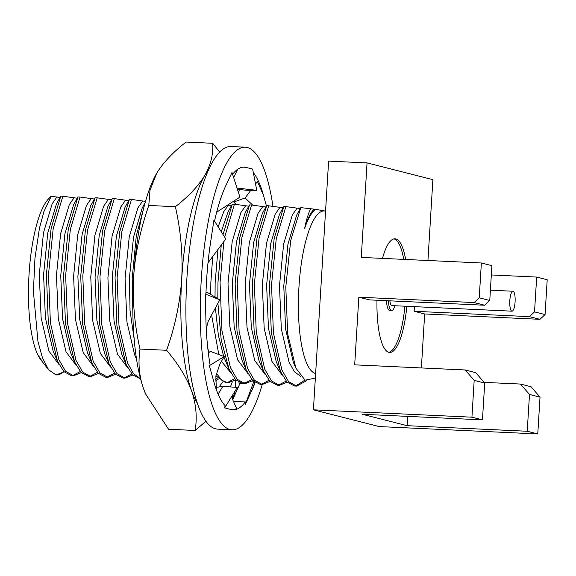 <?xml version="1.0" encoding="UTF-8"?>
<svg xmlns="http://www.w3.org/2000/svg" width="576" height="576" viewBox="0 0 576 576"><rect width="100%" height="100%" fill="white"/><g stroke="black" fill="none" stroke-linecap="round" stroke-linejoin="round"><path stroke-width="0.86" d="M50.53 197.15L51.199 196.315L60.041 197.424M60.559 196.56L60.761 196.15L62.849 196.243L77.198 198.223M77.717 197.359L77.918 196.949L80.006 197.042L94.356 199.022M94.867 198.151L95.076 197.741L97.157 197.842L111.514 199.814M112.025 198.95L112.234 198.54L114.314 198.634L128.671 200.614M129.182 199.75L129.391 199.339L131.472 199.433L145.49 201.391M227.585 205.106L231.61 205.394M232.121 204.53L232.33 204.12L234.41 204.214L248.76 206.186M249.278 205.322L249.487 204.912L251.568 205.013L265.918 206.986M266.436 206.122L266.645 205.711L268.726 205.805L283.075 207.785M283.594 206.921L283.795 206.51L285.883 206.604L300.233 208.577M300.773 207.619L315.382 209.282L325.426 211.104M41.94 361.217L38.304 355.32L42.538 362.009L48.636 369.792L42.466 357.89L37.944 341.402L33.415 291.391L34.963 258.134L39.449 228.204L43.92 211.586L51.199 196.315M389.858 300.83A9.979 2.664 92.7 0 0 391.896 305.604L511.992 311.177A9.979 2.664 92.7 0 0 515.102 301.608A9.979 2.664 92.7 0 0 513.065 291.262A9.979 2.664 92.7 0 0 512.921 291.24A9.979 2.664 92.7 0 0 509.796 301.082A9.979 2.664 92.7 0 0 511.992 311.177M388.382 300.766A14.969 3.996 92.7 0 0 391.666 310.586A14.969 3.996 92.7 0 0 394.877 305.741M386.46 300.672A14.969 3.996 92.7 0 0 389.743 310.5L391.666 310.586M388.764 352.303A56.887 15.192 92.7 0 0 404.921 306.209M403.733 259.38A56.887 15.192 92.7 0 0 394.034 238.874M405.655 259.466A56.887 15.192 92.7 0 0 395.827 238.925A56.887 15.192 92.7 0 0 394.999 238.802A56.887 15.192 92.7 0 0 382.478 258.394M376.999 300.233A56.887 15.192 92.7 0 0 389.722 352.462A56.887 15.192 92.7 0 0 406.843 306.295M475.718 372.658L484.718 383.054L474.185 380.369L465.185 369.972L475.718 372.658M529.488 394.452L520.488 384.055L531.022 386.741L540.022 397.138L529.488 394.452L527.234 431.258L407.138 425.686L407.707 416.39M474.127 302.551L479.232 297.799L489.766 300.485L484.661 305.237L474.127 302.551L358.834 297.194L369.367 299.88L484.661 305.237M545.069 314.568L539.964 319.32L529.43 316.634L534.535 311.882L545.069 314.568L547.2 279.749L536.666 277.063L491.328 274.961M540.022 397.138L537.768 433.944L527.234 431.258M520.488 384.055L484.128 382.37M534.535 311.882L536.666 277.063M539.964 319.32L424.67 313.963L414.137 311.278L414.418 306.648M529.43 316.634L414.137 311.278M474.185 380.369L471.931 417.175L482.465 419.861L484.718 383.054M465.185 369.972L354.694 364.846L358.834 297.194M482.465 419.861L362.369 414.281L407.138 425.686M489.766 300.485L491.897 265.666L481.363 262.98L479.232 297.799M481.363 262.98L361.267 257.407L367.049 162.9L328.615 161.114L313.409 409.817L471.931 417.175M537.768 433.944L379.246 426.578L313.409 409.817M367.049 162.9L432.886 179.662L427.939 260.503M424.67 313.963L421.373 367.942M325.57 210.989L324.238 210.931A81.454 21.758 92.7 0 0 298.822 289.303A81.454 21.758 92.7 0 0 315.626 373.514M50.609 196.682L48.362 199.058A84.29 22.514 92.7 0 0 28.8 278.748A84.29 22.514 92.7 0 0 40.896 359.906L41.53 360.72M285.883 206.604L276.235 238.925L271.526 284.81L273.42 332.986L281.894 369.972L288.612 381.65L296.597 386.1L306.54 380.765M283.795 206.51L274.154 238.831L269.446 284.717L271.339 332.885L280.469 371.462L286.942 382.003L294.509 386.006L296.597 386.1M295.553 385.992L304.942 380.117M48.636 369.792L56.081 374.926A94.817 25.322 92.7 0 0 56.369 374.947A94.817 25.322 92.7 0 0 63.698 371.419M300.838 207.482L296.633 215.172L287.942 244.195L283.774 285.912L285.617 329.162L293.364 362.376L295.841 368.129M300.895 207.382L290.7 240.509L285.797 286.927L287.647 333.706L295.87 368.114L305.071 380.182L315.346 378.079M283.68 206.683L279.475 214.373L270.785 243.396L266.616 285.113L268.459 328.363L276.206 361.577L280.469 371.462M266.522 205.884L262.318 213.574L253.634 242.604L249.458 284.321L251.302 327.571L259.049 360.785L263.311 370.663L269.791 381.211L277.351 385.207L279.439 385.308L287.129 382.198M266.645 205.711L256.997 238.032L252.288 283.918L254.182 332.093L263.311 370.663M278.402 385.193L286.135 381.103M249.365 205.092L245.167 212.782L236.477 241.805L232.301 283.522L234.144 326.772L241.898 359.986L246.154 369.864L252.634 380.412L260.201 384.415L262.282 384.509L269.971 381.398M249.487 204.912L239.839 237.24L235.13 283.118L237.024 331.294L246.154 369.864M261.245 384.394L268.978 380.304M232.207 204.293L228.01 211.982L221.249 231.732M217.944 249.487L215.143 282.722L215.028 297.007M215.402 307.98L218.354 335.182L223.661 356.371M223.913 357.055L228.996 369.072L235.476 379.613L243.043 383.616L245.124 383.71L252.814 380.606M232.33 204.12L223.034 234.554M221.263 245.045L217.98 282.326L217.8 298.656M217.901 303.358L221.234 340.085L228.996 369.072M244.087 383.602L251.82 379.512M215.892 375.797L225.886 382.817L227.966 382.918L235.663 379.807M226.93 382.802L234.662 378.713M215.568 379.598L217.512 377.914M145.13 202.68L142.229 208.001L133.538 237.024L129.362 278.741L130.061 310.687L134.23 339.588M144.785 203.933L136.289 235.93L132.192 278.338L132.898 314.453M129.269 199.512L125.071 207.202L116.381 236.225L112.205 277.949L114.048 321.199L121.802 354.406L126.058 364.291L132.538 374.839L140.551 378.857M129.391 199.339L119.743 231.66L115.042 277.546L116.928 325.714L126.058 364.291M112.111 198.72L107.914 206.402L99.223 235.433L95.047 277.15L96.89 320.4L104.645 353.614L108.907 363.492L115.38 374.04L122.947 378.036L125.028 378.137L132.725 375.026M112.234 198.54L102.586 230.861L97.884 276.746L99.77 324.922L108.907 363.492M123.991 378.022L131.724 373.932M94.954 197.921L90.756 205.61L82.066 234.634L77.89 276.35L79.74 319.601L87.487 352.814L91.75 362.7L98.222 373.241L105.79 377.244L107.87 377.338L115.567 374.227M95.076 197.741L85.428 230.069L80.726 275.947L82.62 324.122L91.75 362.7M106.834 377.222L114.574 373.133M77.803 197.122L73.598 204.811L64.908 233.834L60.739 275.558L62.582 318.809L70.33 352.015L74.592 361.901L81.065 372.449L88.632 376.445L90.72 376.538L98.41 373.435M77.918 196.949L68.27 229.27L63.569 275.155L65.462 323.323L74.592 361.901M89.676 376.43L97.416 372.341M60.646 196.33L56.441 204.019L47.75 233.042L43.582 274.759L45.425 318.01L53.172 351.223L57.434 361.102L63.914 371.65L71.474 375.646L73.562 375.746L81.252 372.636M60.761 196.15L51.12 228.47L46.411 274.356L48.305 322.531L57.434 361.102M72.518 375.631L80.258 371.542M314.086 209.225C310.666 212.465 307.526 218.808 304.668 228.262C306.403 219.586 308.441 213.041 310.781 208.634M315.382 209.282C311.522 212.566 307.951 218.887 304.668 228.262M296.928 208.426L292.342 214.97L283.651 243.994L279.482 285.71L281.326 328.961L289.073 362.174L294.379 371.714L300.636 376.366M279.77 207.626L275.191 214.171L266.501 243.202L262.325 284.918L264.168 328.169L271.922 361.382L282.19 375.084M262.62 206.834L258.034 213.379L249.343 242.402L245.167 284.119L247.01 327.37L254.765 360.583L265.032 374.285M245.462 206.035L240.876 212.58L232.186 241.603L228.01 283.32L229.853 326.57L237.607 359.784L247.882 373.493M228.305 205.243L223.718 211.781L218.153 226.85M212.731 256.486L210.852 282.528L210.708 294.43M211.601 315.029L218.808 354.542M221.45 361.303L230.724 372.694M142.524 201.254L137.938 207.799L129.247 236.822L125.071 278.546L126.914 321.797L134.669 355.003L136.548 359.136M125.366 200.462L120.78 207L112.09 236.03L107.914 277.747L109.764 320.998L117.511 354.211L127.786 367.913M108.209 199.663L103.622 206.208L94.932 235.231L90.763 276.948L92.606 320.198L100.354 353.412L110.628 367.114M91.051 198.864L86.465 205.409L77.774 234.432L73.606 276.156L75.449 319.406L83.196 352.613L93.47 366.322M73.894 198.072L69.307 204.61L60.624 233.64L56.448 275.357L58.291 318.607L66.038 351.821L76.313 365.522M56.736 197.273L52.157 203.818L43.466 232.841L39.29 274.558L41.134 317.808L48.888 351.022L59.155 364.723M56.081 374.926L64.094 371.837M62.849 196.243L53.201 228.571L48.492 274.457L50.386 322.625L58.86 359.618L65.578 371.297L73.555 375.746M80.006 197.042L70.358 229.363L65.65 275.249L67.543 323.424L76.01 360.41L82.735 372.089L90.713 376.538M97.157 197.842L87.509 230.162L82.807 276.048L84.701 324.223L93.168 361.21L99.893 372.888L107.87 377.338M114.314 198.634L104.666 230.962L99.965 276.847L101.858 325.015L110.326 362.009L117.043 373.687L125.028 378.137M131.472 199.433L121.824 231.754L117.122 277.639L119.009 325.814L127.483 362.801L133.452 373.594L140.508 378.684M215.539 381.024L218.506 379.008M207.742 347.832L208.836 352.634M216.338 373.262L221.846 380.282L227.966 382.918M234.41 204.214L224.662 237.118M223.906 241.495L220.061 282.42L221.947 330.595L230.422 367.582L237.139 379.26L245.124 383.71M251.568 205.013L241.92 237.334L237.218 283.219L239.105 331.394L247.579 368.381L254.297 380.059L262.282 384.509M268.726 205.805L259.078 238.133L254.369 284.011L256.262 332.186L264.737 369.18L271.454 380.851L279.439 385.308M233.647 177.552L237.73 169.243M237.024 188.057L256.781 190.332L246.089 190.238L237.406 189.23M232.589 174.262A121.493 32.45 -87.3 0 1 244.274 167.126A121.493 32.45 -87.3 0 1 246.046 167.393A121.493 32.45 -87.3 0 1 246.679 167.58L252.626 169.07L256.781 190.332M246.046 167.393L243.31 167.134M216.67 212.177L239.94 197.107L232.006 172.462L226.39 184.457A121.493 32.45 -87.3 0 0 225.785 185.724A121.493 32.45 -87.3 0 0 214.524 221.126M207.994 262.836L225.814 238.939L213.919 220.176L210.78 241.078A121.493 32.45 -87.3 0 0 210.442 243.31A121.493 32.45 -87.3 0 0 205.942 294.25M206.251 328.558L208.253 321.221L219.794 299.844L207.022 292.234L206.006 292.298M231.235 409.594L232.978 409.853A121.493 32.45 -87.3 0 1 231.235 409.594A121.493 32.45 -87.3 0 1 230.594 409.406L224.647 407.916L225.094 405.648A121.493 32.45 -87.3 0 1 213.804 381.665A121.493 32.45 -87.3 0 1 213.379 380.102L209.369 365.688L210.06 364.63A121.493 32.45 -87.3 0 1 205.862 318.154A121.493 32.45 -87.3 0 1 205.812 315.806L205.272 293.983L219.794 299.844M216.324 389.65L215.863 376.049L219.852 364.075L224.194 356.566L210.298 351.338L208.354 353.074M209.369 365.688L224.194 356.566M224.647 407.916L237.312 387.432L222.797 386.359L215.978 387.432M222.797 386.359L218.102 394.164M233.532 401.602L245.311 401.918A121.493 32.45 -87.3 0 1 232.999 409.86L236.671 408.694L232.495 399.262L232.783 394.769M241.798 383.465L239.746 383.933L238.961 382.399M253.109 380.894L252.209 381.103M248.954 381.838L242.726 383.249M239.746 383.933L232.697 399.73M255.11 382.565A121.493 32.45 -87.3 0 1 251.489 391.262A121.493 32.45 -87.3 0 1 250.884 392.53L245.268 404.525L245.311 401.918M245.268 404.525L253.822 381.557M251.489 391.262L254.873 382.399M236.412 204.523L233.762 202.039L245.081 197.978L252.799 205.2M233.762 202.039L234.382 200.707M238.349 192.175L239.602 189.49M245.081 197.978L250.848 190.282M255.55 184.01L257.436 181.49L263.477 195.322A121.493 32.45 -87.3 0 1 263.902 196.884L266.443 206.028M262.246 384.509A141.458 37.786 -87.3 0 1 232.078 429.797L217.663 429.127A141.458 37.786 -87.3 0 1 186.905 278.316A141.458 37.786 -87.3 0 1 230.789 146.52L245.203 147.19A141.458 37.786 -87.3 0 1 272.974 206.467M232.078 429.797A141.458 37.786 -87.3 0 1 201.312 278.986A141.458 37.786 -87.3 0 1 245.203 147.19M253.332 172.649A121.493 32.45 -87.3 0 1 263.477 195.322M233.345 397.613A121.493 32.45 -87.3 0 1 232.416 399.082M222.545 381.982A104.796 27.994 -87.3 0 1 218.966 386.964M234.864 203.069A104.796 27.994 -87.3 0 1 235.267 204.343M219.622 152.021L212.674 143.294C213.422 154.13 210.78 164.866 204.746 175.493C198.144 186.257 188.345 196.661 175.363 206.705C180.835 230.76 182.945 254.858 181.699 278.993C179.993 303.163 174.953 326.93 166.586 350.287C178.214 363.874 186.545 377.402 191.578 390.874C196.142 404.366 197.323 417.557 195.113 430.466L205.978 421.207M208.375 170.114A124.754 33.322 92.7 0 0 204.746 175.493A124.754 33.322 -87.3 0 0 181.699 278.993A124.754 33.322 92.7 0 0 191.578 390.874A124.754 33.322 92.7 0 0 197.532 403.553M230.4 386.921A124.754 33.322 92.7 0 0 232.236 382.039M212.674 143.294L186.091 142.056C172.886 152.338 163.094 162.742 156.708 173.268L149.969 190.339L148.781 205.466C140.062 230.789 135.022 254.549 133.661 276.761A124.754 33.322 -87.3 0 1 155.678 175.082A124.754 33.322 -87.3 0 1 156.01 174.478M145.771 394.286A124.754 33.322 -87.3 0 1 145.526 393.725A124.754 33.322 -87.3 0 1 143.539 388.649A124.754 33.322 -87.3 0 1 133.661 276.761C132.401 300.751 134.518 324.85 139.997 349.056C137.945 363.046 139.126 376.243 143.539 388.649L145.678 394.07L168.523 429.235L195.113 430.466M166.586 350.287L139.997 349.056M175.363 206.705L148.781 205.466M490.399 290.196L512.921 291.24M232.639 399.593L235.087 391.032M235.627 387.31L235.57 379.886"/></g></svg>
